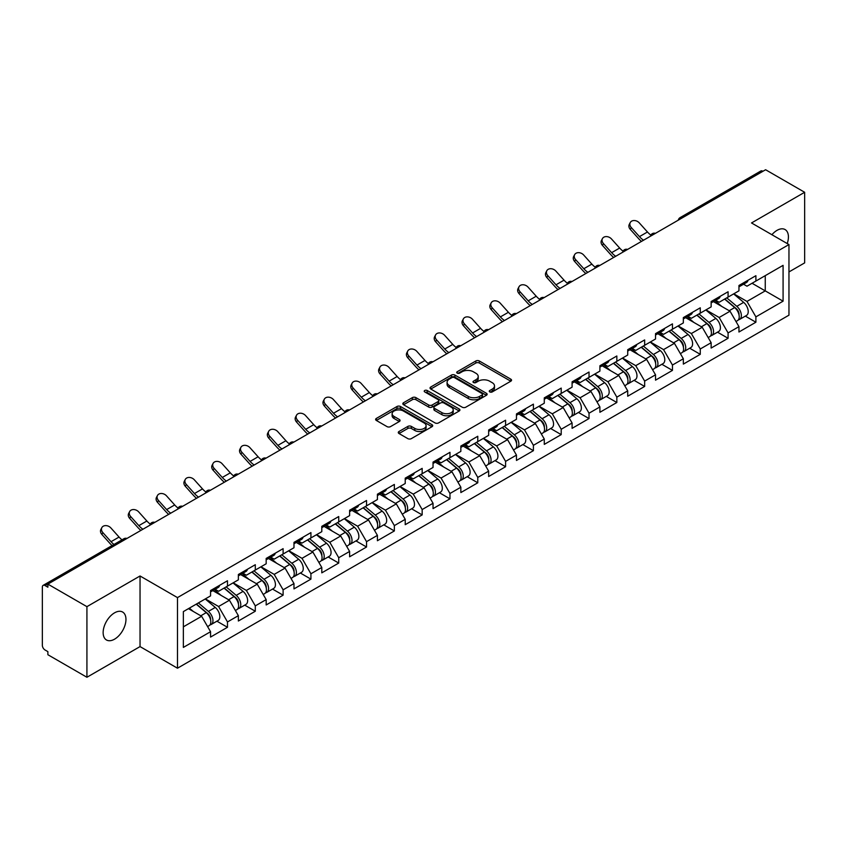 <?xml version="1.0" encoding="UTF-8"?>
<svg xmlns="http://www.w3.org/2000/svg" width="847" height="847" viewBox="0 0 847 847"><rect width="100%" height="100%" fill="white"/><g stroke="black" fill="none" stroke-linecap="round" stroke-linejoin="round"><path stroke-width="1.27" d="M489.778 391.928A1.736 0.995 0 0 0 492.234 391.928L510.826 381.192A2.477 1.429 0 0 0 511.546 380.187A2.477 1.429 0 0 0 510.826 379.181L479.328 360.991A2.477 1.429 0 0 0 475.823 360.991L457.232 371.727A1.736 0.995 0 0 0 456.724 372.436A1.736 0.995 0 0 0 457.232 373.135A1.736 0.995 0 0 0 459.677 373.135L462.091 371.748A7.919 4.574 0 0 1 473.282 371.748L475.908 373.262A7.919 4.574 0 0 1 478.227 376.502A7.919 4.574 0 0 1 475.908 379.731L473.505 381.118A1.736 0.995 0 0 0 472.997 381.828A1.736 0.995 0 0 0 473.505 382.537A1.736 0.995 0 0 0 475.95 382.537L478.364 381.15A7.919 4.574 0 0 1 489.555 381.15L492.181 382.664A7.919 4.574 0 0 1 494.5 385.893A7.919 4.574 0 0 1 492.181 389.122L489.778 390.52A1.736 0.995 0 0 0 489.27 391.229A1.736 0.995 0 0 0 489.778 391.928L489.778 390.52M114.546 612.836A16.135 9.317 -60 0 1 122.614 612.032A16.135 9.317 -60 0 1 125.091 624.959A16.135 9.317 -60 0 1 114.546 639.178A16.135 9.317 -60 0 1 106.478 639.983A16.135 9.317 -60 0 1 104.012 627.055A16.135 9.317 -60 0 1 114.546 612.836M771.903 234.714A16.135 9.317 -60 0 1 777.017 230.363A16.135 9.317 -60 0 1 785.084 229.558A16.135 9.317 -60 0 1 787.212 243.555M399.001 431.504A2.477 1.429 0 0 0 398.281 432.521A2.477 1.429 0 0 0 399.001 433.526L407.841 438.63A2.477 1.429 0 0 0 411.346 438.63L431.991 426.708A2.477 1.429 0 0 0 432.711 425.702A2.477 1.429 0 0 0 431.991 424.686L400.493 406.507A2.477 1.429 0 0 0 396.989 406.507L376.343 418.429A2.477 1.429 0 0 0 375.623 419.434A2.477 1.429 0 0 0 376.343 420.451L387.015 426.613A2.477 1.429 0 0 0 390.52 426.613L399.35 421.51A2.477 1.429 0 0 0 400.08 420.493A2.477 1.429 0 0 0 399.35 419.487L394.056 416.428A6.617 3.822 0 0 1 392.119 413.728A6.617 3.822 0 0 1 396.205 410.202A6.617 3.822 0 0 1 403.426 411.028L424.156 423.002A6.617 3.822 0 0 1 426.094 425.702A6.617 3.822 0 0 1 422.007 429.228A6.617 3.822 0 0 1 414.797 428.402L411.346 426.412A2.477 1.429 0 0 0 407.841 426.412L399.001 431.504L399.001 433.526M140.041 575.981L86.923 606.653L47.877 584.112L765.603 169.739L804.65 192.28L751.522 222.952L788.959 244.561L177.478 597.601L140.041 575.981L140.041 646.589L177.478 668.209L177.478 597.601M462.261 407.216A2.477 1.429 0 0 0 465.765 407.216L486.411 395.295A2.477 1.429 0 0 0 487.131 394.279A2.477 1.429 0 0 0 486.411 393.273L454.913 375.083A2.477 1.429 0 0 0 451.409 375.083L430.763 387.005A2.477 1.429 0 0 0 430.043 388.021A2.477 1.429 0 0 0 430.763 389.027L462.261 407.216M425.416 392.309A1.736 0.995 0 0 1 427.174 392.553L459.169 411.017L438.555 422.918A2.477 1.429 0 0 1 435.051 422.918L403.553 404.739L403.553 402.717A2.477 1.429 0 0 0 402.833 403.723A2.477 1.429 0 0 0 403.553 404.739M403.553 402.717L412.394 397.614A2.477 1.429 0 0 1 415.888 397.614L428.667 404.993A2.477 1.429 0 0 0 432.161 404.993L438.026 401.605A2.477 1.429 0 0 0 438.746 400.599A2.477 1.429 0 0 0 438.026 399.583L424.728 391.907A1.736 0.995 0 0 1 424.22 391.198A1.736 0.995 0 0 1 425.289 390.276A1.736 0.995 0 0 1 427.174 390.488L459.201 408.985A2.477 1.429 0 0 1 459.921 409.99A2.477 1.429 0 0 1 459.201 410.996L459.201 408.985M177.478 668.209L788.959 315.169L788.959 244.561M216.906 621.19L227.483 627.288L227.483 621.942L218.579 606.505L205.376 598.882M227.483 627.288L210.554 637.071L210.554 631.714L183.365 647.415L183.365 611.598L210.554 595.896L210.554 590.55L227.483 580.767L227.483 586.124L238.367 579.846L238.367 574.488L255.296 564.716L255.296 570.063L266.17 563.784L266.17 558.438L283.11 548.655L283.11 554.012L293.983 547.734L293.983 542.376L310.923 532.604L310.923 537.951L321.796 531.672L321.796 526.326L338.726 516.543L338.726 521.9L349.61 515.622L349.61 510.265L366.539 500.492L366.539 505.839L377.413 499.561L377.413 494.214L394.353 484.431L394.353 489.788L405.226 483.51L405.226 478.153L422.166 468.38L422.166 473.727L433.039 467.449L433.039 462.102L449.969 452.319L449.969 457.666L460.853 451.387L460.853 446.041L477.782 436.258L477.782 441.615L488.655 435.337L488.655 429.98L505.595 420.207L505.595 425.554L516.469 419.276L516.469 413.929L533.409 404.146L533.409 409.503L544.282 403.225L544.282 397.868L561.212 388.095L561.212 393.442L572.096 387.164L572.096 381.817L589.025 372.034L589.025 377.391L599.898 371.113L599.898 365.756L616.838 355.984L616.838 361.33L627.712 355.052L627.712 349.705L644.652 339.922L644.652 345.28L655.525 339.001L655.525 333.644L672.454 323.872L672.454 329.218L683.338 322.94L683.338 317.593L700.268 307.81L700.268 313.168L711.141 306.889L711.141 301.532L728.081 291.76L728.081 297.106L738.955 290.828L738.955 285.481L755.895 275.699L755.895 281.056L783.083 265.355L783.083 301.172L755.895 316.873L746.98 301.426L733.788 293.814M745.318 316.111L755.895 322.22L755.895 316.873M755.895 322.22L738.955 332.003L738.955 326.646L728.081 332.924L719.167 317.487L705.975 309.875M717.504 332.172L728.081 338.281L728.081 332.924M728.081 338.281L711.141 348.053L711.141 342.707L700.268 348.985L691.353 333.538L678.161 325.926M689.691 348.223L700.268 354.332L700.268 348.985M700.268 354.332L683.338 364.115L683.338 358.757L672.454 365.036L663.55 349.599L650.358 341.987M661.878 364.284L672.454 370.393L672.454 365.036M672.454 370.393L655.525 380.165L655.525 374.819L644.652 381.097L635.737 365.66L622.545 358.037M634.075 380.345L644.652 386.444L644.652 381.097M644.652 386.444L627.712 396.227L627.712 390.869L616.838 397.148L607.924 381.711L594.732 374.099M606.261 396.396L616.838 402.505L616.838 397.148M616.838 402.505L599.898 412.277L599.898 406.931L589.025 413.209L580.11 397.772L566.918 390.149M578.448 412.457L589.025 418.556L589.025 413.209M589.025 418.556L572.096 428.338L572.096 422.981L561.212 429.26L552.308 413.823L539.115 406.211M550.635 428.508L561.212 434.617L561.212 429.26M561.212 434.617L544.282 444.389L544.282 439.042L533.409 445.321L524.494 429.884L511.302 422.261M522.832 444.569L533.409 450.668L533.409 445.321M533.409 450.668L516.469 460.45L516.469 455.104L505.595 461.382L496.681 445.935L483.489 438.323M495.019 460.62L505.595 466.729L505.595 461.382M505.595 466.729L488.655 476.512L488.655 471.154L477.782 477.433L468.867 461.996L455.675 454.373M467.205 476.681L477.782 482.79L477.782 477.433M477.782 482.79L460.853 492.562L460.853 487.216L449.969 493.494L441.065 478.047L427.873 470.434M439.392 492.732L449.969 498.841L449.969 493.494M449.969 498.841L433.039 508.624L433.039 503.266L422.166 509.545L413.251 494.108L400.059 486.496M411.589 508.793L422.166 514.902L422.166 509.545M422.166 514.902L405.226 524.674L405.226 519.327L394.353 525.606L385.438 510.159L372.246 502.546M383.776 524.844L394.353 530.953L394.353 525.606M394.353 530.953L377.413 540.735L377.413 535.378L366.539 541.657L357.625 526.22L344.433 518.608M355.962 540.905L366.539 547.014L366.539 541.657M366.539 547.014L349.61 556.786L349.61 551.439L338.726 557.718L329.822 542.281L316.619 534.658M328.149 556.966L338.726 563.064L338.726 557.718M338.726 563.064L321.796 572.847L321.796 567.49L310.923 573.768L302.008 558.332L288.816 550.719M300.346 573.017L310.923 579.126L310.923 573.768M310.923 579.126L293.983 588.898L293.983 583.551L283.11 589.83L274.195 574.393L261.003 566.77M272.533 589.078L283.11 595.176L283.11 589.83M283.11 595.176L266.17 604.959L266.17 599.602L255.296 605.88L246.382 590.444L233.19 582.831M244.719 605.129L255.296 611.238L255.296 605.88M255.296 611.238L238.367 621.01L238.367 615.663L227.483 621.942M215.127 589.279L218.579 591.27L227.483 586.124M218.579 606.505L229.452 600.227L212.809 590.613M238.367 615.663L229.452 600.227M242.941 573.218L246.382 575.208L255.296 570.063M246.382 590.444L257.255 584.165L240.622 574.562M266.17 599.602L257.255 584.165M270.754 557.167L274.195 559.158L283.11 554.012M274.195 574.393L285.068 568.115L268.435 558.501M293.983 583.551L285.068 568.115M298.557 541.106L302.008 543.096L310.923 537.951M302.008 558.332L312.882 552.053L296.238 542.451M321.796 567.49L312.882 552.053M326.37 525.055L329.822 527.046L338.726 521.9M329.822 542.281L340.695 536.003L324.052 526.389M349.61 551.439L340.695 536.003M354.184 508.994L357.625 510.985L366.539 505.839M357.625 526.22L368.498 519.942L351.865 510.339M377.413 535.378L368.498 519.942M381.997 492.943L385.438 494.934L394.353 489.788M385.438 510.159L396.311 503.88L379.678 494.277M405.226 519.327L396.311 503.88M409.8 476.882L413.251 478.873L422.166 473.727M413.251 494.108L424.125 487.83L407.481 478.227M433.039 503.266L424.125 487.83M437.613 460.832L441.065 462.822L449.969 457.666M441.065 478.047L451.938 471.768L435.294 462.166M460.853 487.216L451.938 471.768M465.427 444.77L468.867 446.761L477.782 441.615M468.867 461.996L479.741 455.718L463.108 446.104M488.655 471.154L479.741 455.718M493.24 428.72L496.681 430.7L505.595 425.554M496.681 445.935L507.554 439.657L490.921 430.054M516.469 455.104L507.554 439.657M521.043 412.658L524.494 414.649L533.409 409.503M524.494 429.884L535.368 423.606L518.724 413.992M544.282 439.042L535.368 423.606M548.856 396.597L552.308 398.588L561.212 393.442M552.308 413.823L563.181 407.545L546.537 397.942M572.096 422.981L563.181 407.545M576.669 380.547L580.11 382.537L589.025 377.391M580.11 397.772L590.984 391.494L574.351 381.881M599.898 406.931L590.984 391.494M604.483 364.485L607.924 366.476L616.838 361.33M607.924 381.711L618.797 375.433L602.164 365.83M627.712 390.869L618.797 375.433M632.286 348.435L635.737 350.425L644.652 345.28M635.737 365.66L646.61 359.382L629.967 349.769M655.525 374.819L646.61 359.382M660.099 332.373L663.55 334.364L672.454 329.218M663.55 349.599L674.424 343.321L657.78 333.718M683.338 358.757L674.424 343.321M687.912 316.323L691.353 318.313L700.268 313.168M691.353 333.538L702.227 327.26L685.594 317.657M711.141 342.707L702.227 327.26M715.726 300.262L719.167 302.252L728.081 297.106M719.167 317.487L730.04 311.209L713.407 301.606M738.955 326.646L730.04 311.209M762.935 171.285L682.174 217.901M681.041 218.558A3.78 2.181 120 0 1 681.994 217.806A3.78 2.181 60 0 0 680.109 217.615L760.86 170.988A3.78 2.181 60 0 1 762.755 171.179M743.528 284.211L746.98 286.201L755.895 281.056M746.98 301.426L765.254 290.881L765.254 275.646L783.083 265.355M752.062 283.269L783.083 301.172M788.959 271.94L804.65 262.888L804.65 192.28M86.923 606.653L86.923 677.261L47.877 654.72L47.877 651.639L45.029 649.988A3.78 2.181 -120 0 1 42.35 645.361L42.35 587.098A3.78 2.181 -120 0 1 43.133 585.372A3.78 2.181 -120 0 1 45.029 585.552L47.877 587.204L47.877 584.112M86.923 677.261L140.041 646.589M183.365 626.833L201.639 616.277L188.447 608.665M210.554 631.714L201.639 616.277M490.466 392.172L492.181 391.187A7.919 4.574 0 0 0 494.5 387.958L494.5 385.893M478.227 376.502L478.227 378.556A7.919 4.574 0 0 1 475.908 381.796L474.193 382.78M510.783 381.214L479.328 363.045A2.477 1.429 0 0 0 475.823 363.045L457.92 373.389M486.411 393.273L486.411 395.295L454.913 377.148A2.477 1.429 0 0 0 451.409 377.148L430.795 389.048M482.038 394.988A1.736 0.995 0 0 0 482.546 394.279A1.736 0.995 0 0 0 482.038 393.569L454.384 377.614A1.736 0.995 0 0 0 451.938 377.614L449.397 379.075A7.919 4.574 0 0 0 447.078 382.304A7.919 4.574 0 0 0 449.397 385.544L468.296 396.449A7.919 4.574 0 0 0 479.497 396.449L482.038 394.988L482.038 397.042A1.736 0.995 0 0 0 482.546 396.343L482.546 394.279M447.078 382.304L447.078 384.369A7.919 4.574 0 0 0 449.397 387.598L449.397 385.544M482.038 397.042L479.497 398.514A7.919 4.574 0 0 1 468.296 398.514L449.397 387.598M403.585 404.76L412.394 399.668L412.394 397.614M438.746 400.599L438.746 402.653A2.477 1.429 0 0 1 438.026 403.659L432.161 407.047A2.477 1.429 0 0 1 428.667 407.047L415.888 399.668A2.477 1.429 0 0 0 412.394 399.668M441.922 412.637A6.617 3.822 0 0 0 449.132 413.474A6.617 3.822 0 0 0 453.219 409.937A6.617 3.822 0 0 0 451.282 407.238L443.976 403.024A2.477 1.429 0 0 0 440.472 403.024L434.617 406.401A2.477 1.429 0 0 0 433.886 407.418A2.477 1.429 0 0 0 434.617 408.423L441.922 412.637L441.922 414.702A6.617 3.822 0 0 0 449.132 415.528A6.617 3.822 0 0 0 453.219 412.002L453.219 409.937M433.886 407.418L433.886 409.472A2.477 1.429 0 0 0 434.617 410.477L434.617 408.423M441.922 414.702L434.617 410.477M426.094 425.702L426.094 427.756A6.617 3.822 0 0 1 422.007 431.292A6.617 3.822 0 0 1 414.797 430.456L411.346 428.466A2.477 1.429 0 0 0 407.841 428.466L399.032 433.548M392.119 413.728L392.119 415.782A6.617 3.822 0 0 0 394.056 418.492L394.056 416.428M399.318 421.531L394.056 418.492M431.991 424.686L431.991 426.708L400.493 408.561A2.477 1.429 0 0 0 396.989 408.561L376.375 420.461M736.837 309.166L735.588 308.435M738.425 319.764A8.322 4.807 -120 0 0 739.643 319.393A8.322 4.807 -120 0 0 741.136 313.581A8.322 4.807 -120 0 0 736.805 306.328L726.768 297.869M739.643 319.393L746.503 315.433A8.322 4.807 -120 0 0 747.996 309.61A8.322 4.807 -120 0 0 743.666 302.368L733.629 293.898M724.831 298.98L736.276 308.636A5.04 2.912 60 0 1 739.008 314.851M735.99 321.5L737.504 320.621A8.322 4.807 -120 0 0 738.997 314.809A8.322 4.807 -120 0 0 734.667 307.567L724.63 299.097M721.739 306.413L714.963 300.696M641.486 241.395A20.169 11.646 60 0 1 638.469 238.483L630.284 229.378A5.675 4.351 -152.4 0 1 629.268 224.434L630.242 222.57A5.675 4.351 27.6 0 0 631.259 227.515L639.443 236.62A16.887 9.751 -120 0 0 643.529 240.22M650.877 235.117A16.887 9.751 -120 0 1 647.468 231.993L639.284 222.877A5.675 4.351 27.6 0 0 630.242 222.57M741.189 284.19A8.322 4.807 60 0 1 739.643 286.455A8.322 4.807 60 0 1 738.955 286.741M748.049 280.23A8.322 4.807 60 0 1 746.503 282.496L739.643 286.455M709.024 325.216L707.774 324.496M710.622 335.825A8.322 4.807 -120 0 0 711.829 335.444A8.322 4.807 -120 0 0 713.322 329.631A8.322 4.807 -120 0 0 708.992 322.389L698.955 313.919M711.829 335.444L718.69 331.484A8.322 4.807 -120 0 0 720.183 325.672A8.322 4.807 -120 0 0 715.853 318.419L705.826 309.96M697.028 315.042L708.473 324.697A5.04 2.912 60 0 1 711.194 330.902M708.177 337.561L709.691 336.683A8.322 4.807 -120 0 0 711.184 330.87A8.322 4.807 -120 0 0 706.853 323.618L696.816 315.158M693.926 322.474L687.15 316.757M681.21 341.277L679.961 340.558M682.809 351.876A8.322 4.807 -120 0 0 684.016 351.505A8.322 4.807 -120 0 0 685.509 345.692A8.322 4.807 -120 0 0 681.179 338.44L671.142 329.981M684.016 351.505L690.877 347.545A8.322 4.807 -120 0 0 692.38 341.733A8.322 4.807 -120 0 0 688.039 334.48L678.013 326.01M669.215 331.092L680.66 340.748A5.04 2.912 60 0 1 683.381 346.963M680.363 353.612L681.877 352.744A8.322 4.807 -120 0 0 683.37 346.921A8.322 4.807 -120 0 0 679.04 339.679L669.003 331.209M666.113 338.525L659.347 332.818M653.408 357.328L652.158 356.608M654.996 367.937A8.322 4.807 -120 0 0 656.203 367.556A8.322 4.807 -120 0 0 657.706 361.743A8.322 4.807 -120 0 0 653.365 354.501L643.339 346.031M656.203 367.556L663.074 363.596A8.322 4.807 -120 0 0 664.567 357.783A8.322 4.807 -120 0 0 660.237 350.542L650.2 342.072M641.401 347.154L652.846 356.809A5.04 2.912 60 0 1 655.567 363.024M652.55 369.673L654.064 368.794A8.322 4.807 -120 0 0 655.567 362.982A8.322 4.807 -120 0 0 651.227 355.729L641.2 347.27M638.299 354.586L631.534 348.869M625.594 373.389L624.345 372.669M627.182 383.987A8.322 4.807 -120 0 0 628.4 383.617A8.322 4.807 -120 0 0 629.893 377.804A8.322 4.807 -120 0 0 625.562 370.552L615.525 362.093M628.4 383.617L635.261 379.657A8.322 4.807 -120 0 0 636.753 373.845A8.322 4.807 -120 0 0 632.423 366.592L622.386 358.133M613.588 363.204L625.033 372.86A5.04 2.912 60 0 1 627.765 379.075M624.747 385.724L626.261 384.856A8.322 4.807 -120 0 0 627.754 379.043A8.322 4.807 -120 0 0 623.424 371.791L613.387 363.321M610.496 370.637L603.72 364.93M597.781 389.44L596.532 388.72M599.38 400.049A8.322 4.807 -120 0 0 600.587 399.678A8.322 4.807 -120 0 0 602.079 393.855A8.322 4.807 -120 0 0 597.749 386.613L587.712 378.143M600.587 399.678L607.447 395.708A8.322 4.807 -120 0 0 608.94 389.895A8.322 4.807 -120 0 0 604.61 382.653L594.583 374.183M585.785 379.265L597.23 388.921A5.04 2.912 60 0 1 599.951 395.136M596.934 401.785L598.448 400.906A8.322 4.807 -120 0 0 599.941 395.094A8.322 4.807 -120 0 0 595.61 387.852L585.573 379.382M582.683 386.698L575.907 380.981M613.673 257.456A20.169 11.646 60 0 1 610.655 254.545L602.471 245.429A5.675 4.351 -152.4 0 1 601.455 240.484L602.429 238.621A5.675 4.351 27.6 0 0 603.445 243.565L611.629 252.681A16.887 9.751 -120 0 0 615.716 256.27M623.064 251.167A16.887 9.751 -120 0 1 619.655 248.044L611.47 238.939A5.675 4.351 27.6 0 0 602.429 238.621M713.375 300.24A8.322 4.807 60 0 1 711.829 302.506A8.322 4.807 60 0 1 711.141 302.792M720.236 296.281A8.322 4.807 60 0 1 718.69 298.546L711.829 302.506M585.87 273.507A20.169 11.646 60 0 1 582.842 270.595L574.658 261.49A5.675 4.351 -152.4 0 1 573.641 256.546L574.626 254.682A5.675 4.351 27.6 0 0 575.632 259.627L583.827 268.732A16.887 9.751 -120 0 0 587.903 272.332M595.261 267.229A16.887 9.751 -120 0 1 591.841 264.105L583.657 254.989A5.675 4.351 27.6 0 0 574.626 254.682M685.562 316.302A8.322 4.807 60 0 1 684.016 318.567A8.322 4.807 60 0 1 683.338 318.853M692.433 312.342A8.322 4.807 60 0 1 690.877 314.608L684.016 318.567M558.057 289.568A20.169 11.646 60 0 1 555.039 286.657L546.844 277.541A5.675 4.351 -152.4 0 1 545.839 272.596L546.813 270.733A5.675 4.351 27.6 0 0 547.829 275.677L556.013 284.793A16.887 9.751 -120 0 0 560.1 288.393M567.448 283.29A16.887 9.751 -120 0 1 564.038 280.156L555.844 271.051A5.675 4.351 27.6 0 0 546.813 270.733M657.759 332.352A8.322 4.807 60 0 1 656.203 334.629A8.322 4.807 60 0 1 655.525 334.904M664.62 328.392A8.322 4.807 60 0 1 663.074 330.658L656.203 334.629M530.243 305.619A20.169 11.646 60 0 1 527.226 302.718L519.042 293.602A5.675 4.351 -152.4 0 1 518.025 288.658L518.999 286.794A5.675 4.351 27.6 0 0 520.016 291.739L528.2 300.844A16.887 9.751 -120 0 0 532.287 304.444M539.634 299.34A16.887 9.751 -120 0 1 536.225 296.217L528.041 287.101A5.675 4.351 27.6 0 0 518.999 286.794M629.946 348.413A8.322 4.807 60 0 1 628.4 350.679A8.322 4.807 60 0 1 627.712 350.965M636.806 344.454A8.322 4.807 60 0 1 635.261 346.719L628.4 350.679M502.43 321.68A20.169 11.646 60 0 1 499.412 318.768L491.228 309.653A5.675 4.351 -152.4 0 1 490.212 304.708L491.186 302.845A5.675 4.351 27.6 0 0 492.202 307.789L500.386 316.905A16.887 9.751 -120 0 0 504.473 320.505M511.821 315.402A16.887 9.751 -120 0 1 508.412 312.278L500.228 303.162A5.675 4.351 27.6 0 0 491.186 302.845M602.132 364.475A8.322 4.807 60 0 1 600.587 366.74A8.322 4.807 60 0 1 599.898 367.016M608.993 360.504A8.322 4.807 60 0 1 607.447 362.77L600.587 366.74M569.967 405.501L568.718 404.781M571.566 416.11A8.322 4.807 -120 0 0 572.773 415.729A8.322 4.807 -120 0 0 574.266 409.916A8.322 4.807 -120 0 0 569.936 402.664L559.899 394.204M572.773 415.729L579.634 411.769A8.322 4.807 -120 0 0 581.137 405.957A8.322 4.807 -120 0 0 576.796 398.704L566.77 390.245M557.972 395.316L569.417 404.972A5.04 2.912 60 0 1 572.138 411.187M569.12 417.836L570.634 416.968A8.322 4.807 -120 0 0 572.127 411.155A8.322 4.807 -120 0 0 567.797 403.903L557.76 395.443M554.87 402.748L548.104 397.042M474.627 337.731A20.169 11.646 60 0 1 471.599 334.83L463.415 325.714A5.675 4.351 -152.4 0 1 462.398 320.769L463.373 318.906A5.675 4.351 27.6 0 0 464.389 323.85L472.584 332.966A16.887 9.751 -120 0 0 476.66 336.555M484.018 331.452A16.887 9.751 -120 0 1 480.598 328.329L472.414 319.213A5.675 4.351 27.6 0 0 463.373 318.906M574.319 380.525A8.322 4.807 60 0 1 572.773 382.791A8.322 4.807 60 0 1 572.096 383.077M581.19 376.566A8.322 4.807 60 0 1 579.634 378.831L572.773 382.791M542.154 421.552L540.915 420.832M543.753 432.161A8.322 4.807 -120 0 0 544.96 431.79A8.322 4.807 -120 0 0 546.463 425.977A8.322 4.807 -120 0 0 542.122 418.725L532.096 410.255M544.96 431.79L551.831 427.82A8.322 4.807 -120 0 0 553.324 422.007A8.322 4.807 -120 0 0 548.994 414.765L538.957 406.295M530.158 411.377L541.604 421.033A5.04 2.912 60 0 1 544.325 427.248M541.307 433.897L542.821 433.018A8.322 4.807 -120 0 0 544.325 427.206A8.322 4.807 -120 0 0 539.984 419.964L529.957 411.494M527.056 418.81L520.291 413.092M446.814 353.792A20.169 11.646 60 0 1 443.796 350.88L435.602 341.775A5.675 4.351 -152.4 0 1 434.596 336.82L435.57 334.957A5.675 4.351 27.6 0 0 436.586 339.901L444.77 349.017A16.887 9.751 -120 0 0 448.857 352.617M456.205 347.514A16.887 9.751 -120 0 1 452.796 344.39L444.601 335.274A5.675 4.351 27.6 0 0 435.57 334.957M546.516 396.587A8.322 4.807 60 0 1 544.96 398.852A8.322 4.807 60 0 1 544.282 399.128M553.377 392.616A8.322 4.807 60 0 1 551.831 394.882L544.96 398.852M514.351 437.613L513.102 436.893M515.939 448.222A8.322 4.807 -120 0 0 517.157 447.841A8.322 4.807 -120 0 0 518.65 442.028A8.322 4.807 -120 0 0 514.32 434.786L504.283 426.316M517.157 447.841L524.018 443.881A8.322 4.807 -120 0 0 525.511 438.068A8.322 4.807 -120 0 0 521.18 430.816L511.143 422.357M502.345 427.428L513.79 437.084A5.04 2.912 60 0 1 516.522 443.299M513.494 449.948L515.018 449.079A8.322 4.807 -120 0 0 516.511 443.267A8.322 4.807 -120 0 0 512.181 436.014L502.144 427.555M499.254 434.86L492.478 429.154M419 369.843A20.169 11.646 60 0 1 415.983 366.942L407.799 357.826A5.675 4.351 -152.4 0 1 406.782 352.881L407.756 351.018A5.675 4.351 27.6 0 0 408.773 355.962L416.957 365.078A16.887 9.751 -120 0 0 421.044 368.667M428.391 363.564A16.887 9.751 -120 0 1 424.982 360.441L416.798 351.336A5.675 4.351 27.6 0 0 407.756 351.018M518.703 412.637A8.322 4.807 60 0 1 517.157 414.903A8.322 4.807 60 0 1 516.469 415.189M525.563 408.678A8.322 4.807 60 0 1 524.018 410.943L517.157 414.903M486.538 453.664L485.289 452.944M488.137 464.272A8.322 4.807 -120 0 0 489.344 463.902A8.322 4.807 -120 0 0 490.837 458.089A8.322 4.807 -120 0 0 486.506 450.837L476.469 442.378M489.344 463.902L496.204 459.932A8.322 4.807 -120 0 0 497.697 454.119A8.322 4.807 -120 0 0 493.367 446.877L483.33 438.407M474.542 443.489L485.987 453.145A5.04 2.912 60 0 1 488.708 459.36M485.691 466.009L487.205 465.13A8.322 4.807 -120 0 0 488.698 459.318A8.322 4.807 -120 0 0 484.368 452.076L474.331 443.606M471.44 450.922L464.664 445.204M391.187 385.904A20.169 11.646 60 0 1 388.17 382.992L379.985 373.887A5.675 4.351 -152.4 0 1 378.969 368.943L379.943 367.069A5.675 4.351 27.6 0 0 380.959 372.024L389.144 381.129A16.887 9.751 -120 0 0 393.23 384.729M400.578 379.625A16.887 9.751 -120 0 1 397.169 376.502L388.985 367.386A5.675 4.351 27.6 0 0 379.943 367.069M490.889 428.698A8.322 4.807 60 0 1 489.344 430.964A8.322 4.807 60 0 1 488.655 431.239M497.75 424.728A8.322 4.807 60 0 1 496.204 427.004L489.344 430.964M458.725 469.725L457.475 469.005M460.323 480.334A8.322 4.807 -120 0 0 461.53 479.953A8.322 4.807 -120 0 0 463.023 474.14A8.322 4.807 -120 0 0 458.693 466.898L448.656 458.428M461.53 479.953L468.391 475.993A8.322 4.807 -120 0 0 469.894 470.18A8.322 4.807 -120 0 0 465.554 462.928L455.527 454.468M446.729 459.54L458.174 469.206A5.04 2.912 60 0 1 460.895 475.411M457.878 482.07L459.392 481.191A8.322 4.807 -120 0 0 460.884 475.379A8.322 4.807 -120 0 0 456.554 468.126L446.517 459.667M443.627 466.972L436.861 461.266M363.384 401.965A20.169 11.646 60 0 1 360.356 399.053L352.172 389.938A5.675 4.351 -152.4 0 1 351.156 384.993L352.13 383.13A5.675 4.351 27.6 0 0 353.146 388.074L361.341 397.19A16.887 9.751 -120 0 0 365.417 400.779M372.775 395.676A16.887 9.751 -120 0 1 369.356 392.553L361.171 383.447A5.675 4.351 27.6 0 0 352.13 383.13M463.076 444.749A8.322 4.807 60 0 1 461.53 447.015A8.322 4.807 60 0 1 460.853 447.301M469.947 440.789A8.322 4.807 60 0 1 468.391 443.055L461.53 447.015M430.911 485.776L429.673 485.056M432.51 496.384A8.322 4.807 -120 0 0 433.717 496.014A8.322 4.807 -120 0 0 435.22 490.201A8.322 4.807 -120 0 0 430.879 482.949L420.853 474.489M433.717 496.014L440.588 492.054A8.322 4.807 -120 0 0 442.081 486.231A8.322 4.807 -120 0 0 437.751 478.989L427.714 470.519M418.916 475.601L430.361 485.257A5.04 2.912 60 0 1 433.082 491.472M430.064 498.121L431.578 497.242A8.322 4.807 -120 0 0 433.082 491.429A8.322 4.807 -120 0 0 428.741 484.188L418.714 475.718M415.813 483.034L409.048 477.316M335.571 418.016A20.169 11.646 60 0 1 332.553 415.104L324.359 405.999A5.675 4.351 -152.4 0 1 323.353 401.055L324.327 399.191A5.675 4.351 27.6 0 0 325.343 404.135L333.527 413.241A16.887 9.751 -120 0 0 337.604 416.84M344.962 411.737A16.887 9.751 -120 0 1 341.542 408.614L333.358 399.498A5.675 4.351 27.6 0 0 324.327 399.191M435.273 460.81A8.322 4.807 60 0 1 433.717 463.076A8.322 4.807 60 0 1 433.039 463.362M442.134 456.851A8.322 4.807 60 0 1 440.588 459.116L433.717 463.076M403.108 501.837L401.859 501.117M404.697 512.446A8.322 4.807 -120 0 0 405.914 512.064A8.322 4.807 -120 0 0 407.407 506.252A8.322 4.807 -120 0 0 403.077 499.01L393.04 490.54M405.914 512.064L412.775 508.105A8.322 4.807 -120 0 0 414.268 502.292A8.322 4.807 -120 0 0 409.937 495.04L399.9 486.58M391.102 491.662L402.547 501.318A5.04 2.912 60 0 1 405.279 507.522M402.251 514.182L403.775 513.303A8.322 4.807 -120 0 0 405.268 507.491A8.322 4.807 -120 0 0 400.938 500.238L390.901 491.779M388.011 499.095L381.235 493.378M307.757 434.077A20.169 11.646 60 0 1 304.74 431.165L296.556 422.05A5.675 4.351 -152.4 0 1 295.539 417.105L296.514 415.242A5.675 4.351 27.6 0 0 297.53 420.186L305.714 429.302A16.887 9.751 -120 0 0 309.801 432.891M317.149 427.788A16.887 9.751 -120 0 1 313.739 424.665L305.555 415.559A5.675 4.351 27.6 0 0 296.514 415.242M407.46 476.861A8.322 4.807 60 0 1 405.914 479.127A8.322 4.807 60 0 1 405.226 479.413M414.321 472.901A8.322 4.807 60 0 1 412.775 475.167L405.914 479.127M375.295 517.898L374.046 517.178M376.894 528.496A8.322 4.807 -120 0 0 378.101 528.126A8.322 4.807 -120 0 0 379.594 522.313A8.322 4.807 -120 0 0 375.263 515.061L365.226 506.601M378.101 528.126L384.962 524.166A8.322 4.807 -120 0 0 386.454 518.353A8.322 4.807 -120 0 0 382.124 511.101L372.087 502.631M363.299 507.713L374.745 517.369A5.04 2.912 60 0 1 377.466 523.584M374.448 530.233L375.962 529.364A8.322 4.807 -120 0 0 377.455 523.541A8.322 4.807 -120 0 0 373.125 516.299L363.088 507.829M360.197 515.145L353.421 509.439M279.944 450.128A20.169 11.646 60 0 1 276.927 447.216L268.743 438.111A5.675 4.351 -152.4 0 1 267.726 433.166L268.7 431.303A5.675 4.351 27.6 0 0 269.717 436.247L277.901 445.353A16.887 9.751 -120 0 0 281.987 448.952M289.335 443.849A16.887 9.751 -120 0 1 285.926 440.726L277.742 431.61A5.675 4.351 27.6 0 0 268.7 431.303M379.647 492.922A8.322 4.807 60 0 1 378.101 495.188A8.322 4.807 60 0 1 377.413 495.474M386.507 488.963A8.322 4.807 60 0 1 384.962 491.228L378.101 495.188M347.482 533.949L346.232 533.229M349.08 544.557A8.322 4.807 -120 0 0 350.287 544.176A8.322 4.807 -120 0 0 351.78 538.364A8.322 4.807 -120 0 0 347.45 531.122L337.413 522.652M350.287 544.176L357.148 540.217A8.322 4.807 -120 0 0 358.652 534.404A8.322 4.807 -120 0 0 354.311 527.162L344.284 518.692M335.486 523.774L346.931 533.43A5.04 2.912 60 0 1 349.652 539.634M346.635 546.294L348.149 545.415A8.322 4.807 -120 0 0 349.642 539.603A8.322 4.807 -120 0 0 345.311 532.35L335.274 523.891M332.384 531.207L325.619 525.489M252.141 466.189A20.169 11.646 60 0 1 249.113 463.277L240.929 454.161A5.675 4.351 -152.4 0 1 239.913 449.217L240.887 447.354A5.675 4.351 27.6 0 0 241.903 452.298L250.098 461.414A16.887 9.751 -120 0 0 254.174 465.014M261.522 459.91A16.887 9.751 -120 0 1 258.113 456.777L249.929 447.671A5.675 4.351 27.6 0 0 240.887 447.354M351.833 508.973A8.322 4.807 60 0 1 350.287 511.249A8.322 4.807 60 0 1 349.61 511.524M358.705 505.013A8.322 4.807 60 0 1 357.148 507.279L350.287 511.249M319.668 550.01L318.43 549.29M321.267 560.608A8.322 4.807 -120 0 0 322.474 560.238A8.322 4.807 -120 0 0 323.978 554.425A8.322 4.807 -120 0 0 319.637 547.173L309.61 538.713M322.474 560.238L329.345 556.278A8.322 4.807 -120 0 0 330.838 550.465A8.322 4.807 -120 0 0 326.508 543.213L316.471 534.753M307.673 539.825L319.118 549.481A5.04 2.912 60 0 1 321.839 555.696M318.821 562.344L320.335 561.476A8.322 4.807 -120 0 0 321.839 555.664A8.322 4.807 -120 0 0 317.498 548.411L307.472 539.941M304.571 547.257L297.805 541.551M224.328 482.239A20.169 11.646 60 0 1 221.311 479.338L213.116 470.223A5.675 4.351 -152.4 0 1 212.11 465.278L213.084 463.415A5.675 4.351 27.6 0 0 214.1 468.359L222.285 477.464A16.887 9.751 -120 0 0 226.361 481.064M233.719 475.961A16.887 9.751 -120 0 1 230.299 472.838L222.115 463.722A5.675 4.351 27.6 0 0 213.084 463.415M324.03 525.034A8.322 4.807 60 0 1 322.474 527.3A8.322 4.807 60 0 1 321.796 527.586M330.891 521.074A8.322 4.807 60 0 1 329.345 523.34L322.474 527.3M291.866 566.061L290.616 565.341M293.454 576.669A8.322 4.807 -120 0 0 294.671 576.299A8.322 4.807 -120 0 0 296.164 570.476A8.322 4.807 -120 0 0 291.834 563.234L281.797 554.764M294.671 576.299L301.532 572.328A8.322 4.807 -120 0 0 303.025 566.516A8.322 4.807 -120 0 0 298.695 559.274L288.658 550.804M279.859 555.886L291.304 565.542A5.04 2.912 60 0 1 294.036 571.757M291.008 578.406L292.533 577.527A8.322 4.807 -120 0 0 294.025 571.714A8.322 4.807 -120 0 0 289.695 564.473L279.658 556.003M276.768 563.319L269.992 557.601M196.515 498.301A20.169 11.646 60 0 1 193.497 495.389L185.313 486.273A5.675 4.351 -152.4 0 1 184.297 481.329L185.271 479.466A5.675 4.351 27.6 0 0 186.287 484.41L194.471 493.526A16.887 9.751 -120 0 0 198.558 497.125M205.906 492.022A16.887 9.751 -120 0 1 202.497 488.899L194.312 479.783A5.675 4.351 27.6 0 0 185.271 479.466M296.217 541.085A8.322 4.807 60 0 1 294.671 543.361A8.322 4.807 60 0 1 293.983 543.636M303.078 537.125A8.322 4.807 60 0 1 301.532 539.391L294.671 543.361M264.052 582.122L262.803 581.402M265.651 592.731A8.322 4.807 -120 0 0 266.858 592.349A8.322 4.807 -120 0 0 268.351 586.537A8.322 4.807 -120 0 0 264.02 579.284L253.984 570.825M266.858 592.349L273.719 588.39A8.322 4.807 -120 0 0 275.211 582.577A8.322 4.807 -120 0 0 270.881 575.325L260.844 566.865M252.057 571.937L263.502 581.593A5.04 2.912 60 0 1 266.223 587.807M263.205 594.456L264.719 593.588A8.322 4.807 -120 0 0 266.212 587.776A8.322 4.807 -120 0 0 261.882 580.523L251.845 572.064M248.954 579.369L242.178 573.663M168.701 514.351A20.169 11.646 60 0 1 165.684 511.45L157.5 502.335A5.675 4.351 -152.4 0 1 156.483 497.39L157.457 495.527A5.675 4.351 27.6 0 0 158.474 500.471L166.658 509.587A16.887 9.751 -120 0 0 170.745 513.176M178.092 508.073A16.887 9.751 -120 0 1 174.683 504.95L166.499 495.834A5.675 4.351 27.6 0 0 157.457 495.527M268.404 557.146A8.322 4.807 60 0 1 266.858 559.412A8.322 4.807 60 0 1 266.17 559.698M275.264 553.186A8.322 4.807 60 0 1 273.719 555.452L266.858 559.412M236.239 598.173L234.99 597.453M237.838 608.781A8.322 4.807 -120 0 0 239.045 608.411A8.322 4.807 -120 0 0 240.537 602.598A8.322 4.807 -120 0 0 236.207 595.346L226.17 586.876M239.045 608.411L245.905 604.44A8.322 4.807 -120 0 0 247.409 598.628A8.322 4.807 -120 0 0 243.068 591.386L233.041 582.916M224.243 587.998L235.688 597.654A5.04 2.912 60 0 1 238.409 603.869M235.392 610.518L236.906 609.639A8.322 4.807 -120 0 0 238.399 603.826A8.322 4.807 -120 0 0 234.068 596.584L224.032 588.114M221.141 595.43L214.376 589.713M140.898 530.413A20.169 11.646 60 0 1 137.87 527.501L129.686 518.396A5.675 4.351 -152.4 0 1 128.67 513.441L129.644 511.577A5.675 4.351 27.6 0 0 130.66 516.522L138.844 525.638A16.887 9.751 -120 0 0 142.931 529.237M150.279 524.134A16.887 9.751 -120 0 1 146.87 521.011L138.686 511.895A5.675 4.351 27.6 0 0 129.644 511.577M240.59 573.207A8.322 4.807 60 0 1 239.045 575.473A8.322 4.807 60 0 1 238.367 575.748M247.462 569.237A8.322 4.807 60 0 1 245.905 571.503L239.045 575.473M208.426 614.234L207.187 613.514M210.024 624.842A8.322 4.807 -120 0 0 211.231 624.461A8.322 4.807 -120 0 0 212.735 618.649A8.322 4.807 -120 0 0 208.394 611.407L198.367 602.937M211.231 624.461L218.103 620.502A8.322 4.807 -120 0 0 219.595 614.689A8.322 4.807 -120 0 0 215.265 607.437L205.228 598.977M196.43 604.049L207.875 613.704A5.04 2.912 60 0 1 210.596 619.919M207.579 626.568L209.093 625.7A8.322 4.807 -120 0 0 210.596 619.888A8.322 4.807 -120 0 0 206.255 612.635L196.229 604.176M193.328 611.481L189.357 608.135M112.058 545.574A20.169 11.646 60 0 1 110.068 543.562L101.873 534.446A5.675 4.351 -152.4 0 1 100.867 529.502L101.841 527.639A5.675 4.351 27.6 0 0 102.858 532.583L111.042 541.699A16.887 9.751 -120 0 0 113.985 544.462M122.01 539.835A16.887 9.751 -120 0 1 119.056 537.062L110.872 527.946A5.675 4.351 27.6 0 0 101.841 527.639M212.788 589.258A8.322 4.807 60 0 1 211.231 591.524A8.322 4.807 60 0 1 210.554 591.809M219.648 585.298A8.322 4.807 60 0 1 218.103 587.564L211.231 591.524M125.959 539.031L45.029 585.552M126.743 538.586A3.78 2.181 -60 0 0 125.78 538.936A3.78 2.181 -120 0 0 123.895 538.745L43.133 585.372M653.228 234.619A3.78 2.181 120 0 1 654.191 233.857A3.78 2.181 -60 0 1 655.144 233.507M625.414 250.68A3.78 2.181 120 0 1 626.378 249.918A3.78 2.181 -60 0 1 627.331 249.569M597.601 266.731A3.78 2.181 120 0 1 598.564 265.969A3.78 2.181 -60 0 1 599.528 265.619M569.798 282.792A3.78 2.181 120 0 1 570.751 282.03A3.78 2.181 -60 0 1 571.714 281.68M541.985 298.843A3.78 2.181 120 0 1 542.948 298.08A3.78 2.181 -60 0 1 543.901 297.731M514.171 314.904A3.78 2.181 120 0 1 515.135 314.142A3.78 2.181 -60 0 1 516.088 313.792M486.358 330.955A3.78 2.181 120 0 1 487.321 330.192A3.78 2.181 -60 0 1 488.285 329.854M458.555 347.016A3.78 2.181 120 0 1 459.508 346.254A3.78 2.181 -60 0 1 460.472 345.904M430.742 363.067A3.78 2.181 120 0 1 431.705 362.315A3.78 2.181 -60 0 1 432.658 361.965M402.928 379.128A3.78 2.181 120 0 1 403.892 378.365A3.78 2.181 -60 0 1 404.845 378.016M375.115 395.178A3.78 2.181 120 0 1 376.079 394.427A3.78 2.181 -60 0 1 377.042 394.077M347.312 411.24A3.78 2.181 120 0 1 348.265 410.477A3.78 2.181 -60 0 1 349.229 410.128M319.499 427.301A3.78 2.181 120 0 1 320.462 426.539A3.78 2.181 -60 0 1 321.415 426.189M291.686 443.352A3.78 2.181 120 0 1 292.649 442.589A3.78 2.181 -60 0 1 293.602 442.24M263.872 459.413A3.78 2.181 120 0 1 264.836 458.651A3.78 2.181 -60 0 1 265.799 458.301M236.069 475.463A3.78 2.181 120 0 1 237.022 474.701A3.78 2.181 -60 0 1 237.986 474.352M208.256 491.525A3.78 2.181 120 0 1 209.22 490.762A3.78 2.181 -60 0 1 210.172 490.413M180.443 507.575A3.78 2.181 120 0 1 181.406 506.813A3.78 2.181 -60 0 1 182.359 506.474M152.629 523.637A3.78 2.181 120 0 1 153.593 522.874A3.78 2.181 -60 0 1 154.556 522.525M492.181 391.187L492.181 389.122M473.505 382.537L473.505 381.118M475.908 381.796L475.908 379.731M457.232 373.135L457.232 371.727M475.823 363.045L475.823 360.991M479.328 363.045L479.328 360.991M510.826 381.192L510.826 379.181M430.763 389.027L430.763 387.005M451.409 377.148L451.409 375.083M454.913 377.148L454.913 375.083M468.296 398.514L468.296 396.449M479.497 398.514L479.497 396.449M415.888 399.668L415.888 397.614M428.667 407.047L428.667 404.993M432.161 407.047L432.161 404.993M438.026 403.659L438.026 401.605M427.174 392.553L427.174 390.488M407.841 428.466L407.841 426.412M411.346 428.466L411.346 426.412M414.797 430.456L414.797 428.402M399.35 421.51L399.35 419.487M376.343 420.451L376.343 418.429M396.989 408.561L396.989 406.507M400.493 408.561L400.493 406.507M736.805 306.328L743.666 302.368M729.193 310.722L734.667 307.567M631.259 227.515L630.284 229.378M647.468 231.993L639.443 236.62M708.992 322.389L715.853 318.419M701.39 326.773L706.853 323.618M681.179 338.44L688.039 334.48M673.577 342.834L679.04 339.679M653.365 354.501L660.237 350.542M645.763 358.884L651.227 355.729M625.562 370.552L632.423 366.592M617.95 374.946L623.424 371.791M597.749 386.613L604.61 382.653M590.147 391.007L595.61 387.852M603.445 243.565L602.471 245.429M619.655 248.044L611.629 252.681M575.632 259.627L574.658 261.49M591.841 264.105L583.827 268.732M547.829 275.677L546.844 277.541M564.038 280.156L556.013 284.793M520.016 291.739L519.042 293.602M536.225 296.217L528.2 300.844M492.202 307.789L491.228 309.653M508.412 312.278L500.386 316.905M569.936 402.664L576.796 398.704M562.334 407.058L567.797 403.903M464.389 323.85L463.415 325.714M480.598 328.329L472.584 332.966M542.122 418.725L548.994 414.765M534.521 423.119L539.984 419.964M436.586 339.901L435.602 341.775M452.796 344.39L444.77 349.017M514.32 434.786L521.18 430.816M506.707 439.17L512.181 436.014M408.773 355.962L407.799 357.826M424.982 360.441L416.957 365.078M486.506 450.837L493.367 446.877M478.904 455.231L484.368 452.076M380.959 372.024L379.985 373.887M397.169 376.502L389.144 381.129M458.693 466.898L465.554 462.928M451.091 471.281L456.554 468.126M353.146 388.074L352.172 389.938M369.356 392.553L361.341 397.19M430.879 482.949L437.751 478.989M423.278 487.343L428.741 484.188M325.343 404.135L324.359 405.999M341.542 408.614L333.527 413.241M403.077 499.01L409.937 495.04M395.464 503.393L400.938 500.238M297.53 420.186L296.556 422.05M313.739 424.665L305.714 429.302M375.263 515.061L382.124 511.101M367.662 519.455L373.125 516.299M269.717 436.247L268.743 438.111M285.926 440.726L277.901 445.353M347.45 531.122L354.311 527.162M339.848 535.505L345.311 532.35M241.903 452.298L240.929 454.161M258.113 456.777L250.098 461.414M319.637 547.173L326.508 543.213M312.035 551.566L317.498 548.411M214.1 468.359L213.116 470.223M230.299 472.838L222.285 477.464M291.834 563.234L298.695 559.274M284.221 567.628L289.695 564.473M186.287 484.41L185.313 486.273M202.497 488.899L194.471 493.526M264.02 579.284L270.881 575.325M256.419 583.678L261.882 580.523M158.474 500.471L157.5 502.335M174.683 504.95L166.658 509.587M236.207 595.346L243.068 591.386M228.605 599.74L234.068 596.584M130.66 516.522L129.686 518.396M146.87 521.011L138.844 525.638M208.394 611.407L215.265 607.437M200.792 615.79L206.255 612.635M102.858 532.583L101.873 534.446M119.056 537.062L111.042 541.699M680.109 217.615A3.78 3.78 0 0 0 678.288 220.146M655.398 233.37A3.78 3.78 0 0 0 650.475 236.207M627.585 249.42A3.78 3.78 0 0 0 622.672 252.258M599.782 265.482A3.78 3.78 0 0 0 594.859 268.319M571.969 281.532A3.78 3.78 0 0 0 567.045 284.38M544.155 297.593A3.78 3.78 0 0 0 539.232 300.431M516.342 313.644A3.78 3.78 0 0 0 511.429 316.492M488.539 329.705A3.78 3.78 0 0 0 483.616 332.543M460.726 345.756A3.78 3.78 0 0 0 455.802 348.604M432.912 361.817A3.78 3.78 0 0 0 427.989 364.655M405.099 377.868A3.78 3.78 0 0 0 400.186 380.716M377.296 393.929A3.78 3.78 0 0 0 372.373 396.767M349.483 409.99A3.78 3.78 0 0 0 344.56 412.828M321.669 426.041A3.78 3.78 0 0 0 316.746 428.878M293.856 442.102A3.78 3.78 0 0 0 288.943 444.94M266.053 458.153A3.78 3.78 0 0 0 261.13 460.99M238.24 474.214A3.78 3.78 0 0 0 233.317 477.052M210.427 490.265A3.78 3.78 0 0 0 205.503 493.113M182.613 506.326A3.78 3.78 0 0 0 177.701 509.163M154.81 522.377A3.78 3.78 0 0 0 149.887 525.225M126.997 538.438A3.78 3.78 0 0 0 123.895 538.745"/></g></svg>
